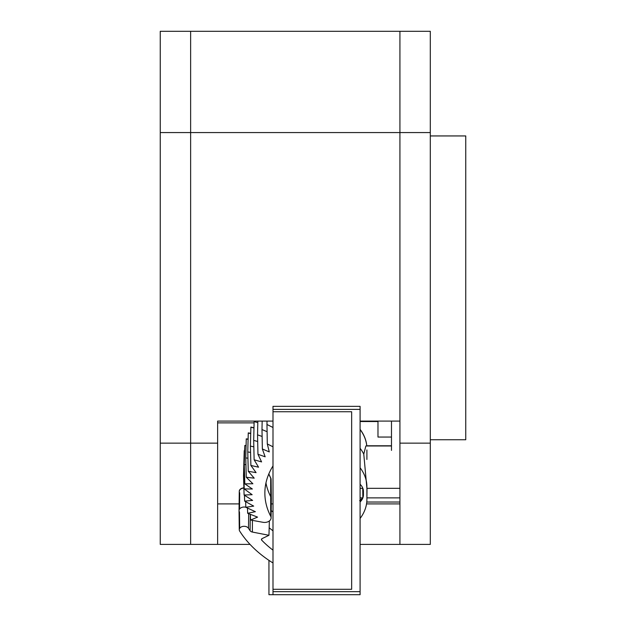 <?xml version="1.0" encoding="UTF-8"?>
<svg xmlns="http://www.w3.org/2000/svg" width="626" height="626" viewBox="0 0 626 626"><rect width="100%" height="100%" fill="white"/><g stroke="black" fill="none" stroke-linecap="round" stroke-linejoin="round"><path stroke-width="0.94" d="M430.305 132.571L430.305 443.138L399.928 443.138L399.928 132.571L190.633 132.571L190.633 31.3L399.928 31.3L399.928 132.571L430.305 132.571L430.305 31.3L399.928 31.3L399.928 421.095L360.091 421.095M217.637 544.409L217.637 443.138L190.633 443.138L190.633 544.409L160.248 544.409L160.248 31.3L190.633 31.3L190.633 544.409L250.048 544.409M360.091 544.409L399.928 544.409L399.928 443.138M217.637 503.899L239.116 503.899L239.273 491.277A4.828 3.412 -0 0 0 239.273 491.41M271.269 503.899L272.999 503.899M366.539 503.899L399.928 503.899M272.999 421.095L217.637 421.095L217.637 443.138M160.248 443.138L190.633 443.138L190.633 132.571L160.248 132.571M430.305 443.138L430.305 544.409L399.928 544.409M391.485 450.391L391.485 421.095M377.979 421.095L377.979 437.058L391.485 437.058M366.906 459.476L366.906 449.93M243.678 470.384L243.522 475.682M250.736 433.317L248.264 432.895L248.099 439.069L246.261 438.857L246.081 445.446L244.829 445.462L243.663 469.531M366.797 445.978A57.154 40.408 -0 0 0 360.091 429.35M217.637 422.879L254.093 422.879L253.976 427.761L250.885 427.057L250.729 433.317M271.097 479.539A6.518 4.609 -0 0 0 271.097 479.399A6.518 4.609 -0 0 0 270.698 477.849A94.753 67.005 180 0 1 268.836 473.898M243.89 487.897A4.828 3.412 -0 0 0 239.273 491.277M272.999 594.7L272.999 591.664L360.091 591.664L360.091 594.7L268.945 594.7L268.945 560.364M268.945 474.164L268.945 473.639M366.906 498.922L366.899 499.673A57.154 40.408 180 0 0 366.906 499.321L366.906 497.873L366.906 499.321M360.091 518.453A57.154 40.408 180 0 0 366.899 499.673M367.024 488.327L366.906 497.873L366.906 486.879A57.154 40.408 180 0 0 360.091 467.747M360.091 484.258A17.113 12.105 0 0 1 362.861 488.327A17.113 12.105 0 0 1 363.432 491.34A17.113 12.105 0 0 1 363.432 491.441L363.432 494.759A17.113 12.105 0 0 1 362.861 497.873L362.736 488.327M359.621 500.706L362.861 497.873A17.113 12.105 0 0 1 360.091 501.942M399.928 488.327L366.906 488.327L363.776 454.108A57.389 40.58 180 0 0 360.091 448.302M245.822 507.24A5.063 3.584 180 0 0 239.038 510.581A5.063 3.584 180 0 0 239.038 510.644A5.063 3.584 180 0 0 239.476 512.076L239.664 528.36M243.897 488.1A4.828 3.412 180 0 0 239.273 491.48A4.828 3.412 180 0 0 239.695 492.912L239.508 509.094M272.999 511.966A118.384 83.712 0 0 1 271.183 510.566M272.999 530.825A118.15 83.548 0 0 1 269.172 527.757M270.729 481.167A6.518 4.609 180 0 0 271.097 479.602A6.518 4.609 180 0 0 270.698 478.053A94.753 67.005 0 0 1 268.797 474.007M270.878 500.464A6.753 4.773 180 0 0 271.332 498.781A6.753 4.773 180 0 0 271.332 498.695A6.753 4.773 180 0 0 270.917 497.091A94.518 66.833 0 0 1 265.956 482.967M243.686 470.494L243.843 475.776M244.68 450.72L244.226 450.712L243.663 469.633L244.406 469.649M246.081 445.657L244.829 445.673L244.257 464.602L245.924 464.586M248.099 439.28L246.261 439.069L245.744 457.935L247.927 458.185M250.729 433.521L248.264 433.106L247.763 451.941L250.572 452.418M253.976 427.965L250.885 427.261L250.416 446.08L253.827 446.854M257.81 422.644L254.125 421.58L253.686 440.368L257.685 441.518M257.842 421.095L257.544 434.851L262.114 436.455M262.153 421.095L261.989 429.553L267.091 431.697M267.028 421.095L266.973 424.498L272.999 427.488M391.485 445.978L365.858 445.978L363.776 454.108M366.773 445.978A57.154 40.408 180 0 0 360.091 429.553M272.999 446.792L267.302 443.967L266.973 424.498M267.302 443.967L269.274 451.902L262.357 448.991L261.989 429.553M262.357 448.991L265.158 456.808L257.951 454.273L257.544 434.851M257.951 454.273L261.582 461.918L254.125 459.774L253.686 440.368M254.125 459.774L258.554 467.199L250.885 465.454L250.416 446.08M250.885 465.454L256.089 472.63L248.264 471.292L247.763 451.941M248.264 471.292L254.211 478.17L246.261 477.255L245.744 457.935M246.261 477.255L252.888 483.765L244.829 483.859L244.257 464.602M244.829 483.859L252.356 489.008L244.226 488.906L243.663 469.633M244.226 488.906L252.145 494.704L244.101 495.025L243.522 475.783M244.101 495.025L252.622 500.409L244.625 501.113L244.445 495.244M244.625 501.113L253.694 506.105L245.822 507.287L245.65 501.676M245.822 507.287L255.377 511.685L247.646 513.273L247.481 508.046M247.646 513.273L257.552 517.123L250.564 520.042L250.377 514.337M250.564 520.042L262.959 522.295A6.518 4.609 180 0 0 271.097 517.874A6.518 4.609 180 0 0 270.698 516.247A94.753 67.005 0 0 1 264.868 492.513A94.753 67.005 0 0 1 272.999 465.94M272.999 550.16A118.384 83.712 0 0 1 261.707 540.16A1.588 1.119 0 0 1 261.433 539.518A1.588 1.119 0 0 1 262.122 538.603L268.961 535.293L269.368 520.957M268.961 535.293L252.38 532.061A3.615 2.551 0 0 1 250.095 530.715A121.757 86.098 0 0 1 248.506 528.313A4.828 3.412 180 0 0 243.068 526.372A4.828 3.412 180 0 0 239.273 529.737A4.828 3.412 180 0 0 239.695 531.098A131.413 92.922 180 0 0 271.856 562.265A6.518 4.609 180 0 0 272.999 562.844M362.861 488.327L360.091 488.327M362.861 497.873L360.091 497.873M399.928 497.873L366.906 497.873M272.999 591.664L272.999 589.301L351.655 589.301L351.655 411.744L272.999 411.744L272.999 406.344L360.091 406.344L360.091 591.664M272.999 409.381L360.091 409.381M272.999 411.744L272.999 589.301M430.305 439.757L465.752 439.757L465.752 135.944L430.305 135.944M360.091 421.533L377.979 421.533M363.432 494.759L363.385 490.494M366.906 486.879L366.906 486.488M270.698 478.053L270.698 516.247M261.707 540.16L261.723 538.884M252.38 532.061L252.419 520.378M250.095 530.715L250.275 514.29M248.506 528.313L248.671 513.672M271.097 479.399L271.332 498.492M391.485 445.775L366.773 445.775M239.273 491.48L239.038 510.581M271.097 479.602L271.332 498.695M271.097 517.874L271.332 498.781M239.273 529.737L239.038 510.644M399.928 502.029L366.773 502.029"/></g></svg>
